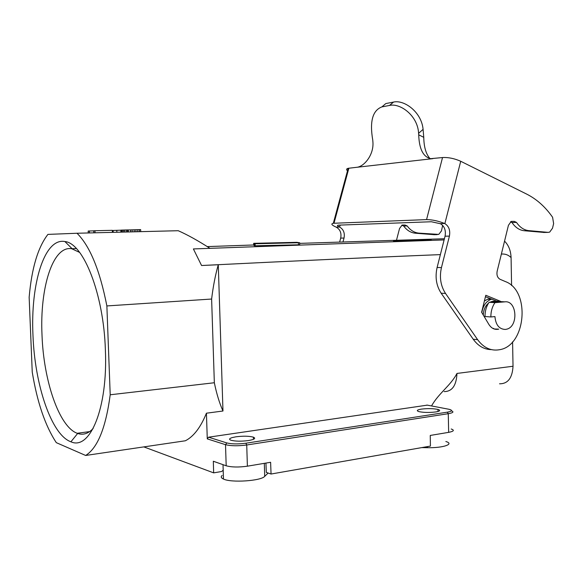 <?xml version="1.0" encoding="UTF-8"?>
<svg xmlns="http://www.w3.org/2000/svg" width="583" height="583" viewBox="0 0 583 583"><rect width="100%" height="100%" fill="white"/><g stroke="black" fill="none" stroke-linecap="round" stroke-linejoin="round"><path stroke-width="0.87" d="M93.739 230.861L88.186 231.028L88.259 232.967M112.417 232.362L112.337 230.321L94.971 230.737L93.739 230.788L93.812 232.828M451.191 428.993C454.696 430.203 453.851 431.325 448.662 432.353L430.254 435.443L430.414 446.09L271.051 474.03L270.614 462.283L247.389 466.189L246.733 444.989L448.269 413.697L447.336 412.166L245.902 443.211L246.733 444.989C238.017 446.119 230.948 446.01 225.512 444.676L207.271 438.875L208.561 437.192L427.295 405.141M110.209 394.771L214.34 382.747C216.614 393.824 219.492 403.247 222.976 411.008L206.426 413.201C200.669 427.368 193.643 436.558 185.365 440.777L85.65 455.461C97.645 447.97 105.829 427.74 110.209 394.771L106.871 305.937C99.882 270.286 89.935 246.062 77.007 233.251L47.915 234.395C37.931 247.323 31.671 268.275 29.15 297.257L32.24 372.056C37.203 402.277 45.219 425.816 56.311 442.657L85.65 455.461M485.45 296.718L496.782 301.12L500.578 301.338L485.799 295.275L481.624 312.248L488.824 324.359C491.433 328.418 494.734 330.014 498.735 329.147L494.151 328.98M491.943 299.145L490.973 299.407C486.04 301.389 482.994 305.784 481.82 312.575M495.207 301.302L493.182 301.185L489.786 302.264M488.59 303.065C485.282 305.864 483.518 309.857 483.292 315.06M492.919 328.448L493.692 328.411M221.999 471.188L223.187 470.219M444.173 391.601C452.131 391.55 456.402 385.494 456.977 373.441C450.528 385.764 438.737 393.11 431.537 405.943M221.591 471.523L213.655 472.864L143.819 446.891M120.805 232.151L120.972 230.132L121.053 232.151M140.722 231.655L140.649 229.607L128.26 229.957M222.976 411.008L218.275 264.748L201.565 265.513L193.388 248.934L444.108 239.926M504.543 241.165C508.616 245.151 510.795 250.632 511.08 257.606L511.582 285.561M201.565 265.513C293.118 260.965 372.719 257.336 440.376 254.618M501.373 254.071C505.184 253.743 508.42 254.924 511.08 257.606M512.588 341.827L513.025 366.248C512.348 378.017 507.851 383.862 499.536 383.796M93.134 428.512C88.259 433.672 83.099 435.319 77.67 433.46L77.16 433.278C59.029 426.676 43.572 380.539 42.012 335.108C39.724 288.002 52.74 245.421 71.702 248.722L79.66 252.439M209.975 248.336C198.096 240.692 187.515 234.818 178.23 230.715L77.007 233.251M214.34 382.747L211.622 299.035C213.138 286.442 215.353 275.016 218.275 264.748M132.195 231.866L132.122 229.84M130.585 231.91L130.505 229.891M139.461 231.684L139.388 229.636M137.807 231.728L137.734 229.68M247.389 466.189C238.687 467.398 231.619 467.267 226.189 465.788L213.32 461.248L213.655 472.864M206.426 413.201L207.271 438.875M135.956 231.772L135.883 229.731M121.599 232.136L121.526 230.103L120.972 230.132M232.318 437.556L235.977 436.798C243.249 435.902 249.05 436.011 253.379 437.141C256.09 438.35 254.458 439.487 248.489 440.551C241.078 441.484 235.204 441.367 230.875 440.209C228.806 439.363 229.287 438.482 232.318 437.556M128.333 231.968L128.26 229.913L121.526 230.103M122.27 232.114L122.197 230.081M265.928 463.07L266.322 472.419L271.051 474.03M211.622 299.035L106.871 305.937M89.461 232.938L89.388 230.977M134.228 231.815L134.156 229.782M120.732 230.205L113.131 230.46L113.204 232.347M116.87 232.253L116.797 230.307M105.377 349.807C107.986 408.224 89.935 450.703 70.922 441.79C51.355 434.947 34.689 384.576 32.969 335.181C30.454 283.972 44.403 237.449 64.91 241.544C83.318 243.111 103.672 293.766 105.377 349.807M435.741 411.948C429.321 412.713 423.717 412.604 418.929 411.62C416.153 410.709 416.947 409.871 421.327 409.12C427.652 408.37 433.198 408.479 437.971 409.441C440.821 410.337 440.078 411.175 435.741 411.948M127.488 231.983L127.407 229.928M95.051 232.799L94.971 230.737M126.329 232.012L126.256 229.964M124.682 232.056L124.609 230.008M393.438 240.866L423.87 240.087C432.105 239.781 433.701 239.642 428.658 239.671L393.438 240.866M253.663 243.33L253.722 245.254L254.487 245.778L299.706 244.78L299.647 242.725L254.428 243.767L253.663 243.33L296.805 242.324L299.647 242.725M444.406 238.746L299.662 243.373M207.249 246.594L253.707 244.977M295.348 242.375L297.855 242.761L255.937 243.716L255.281 243.293L295.348 242.375L295.355 242.82M293.402 242.688L278.885 243.162L293.402 242.863M292.2 242.652L272.035 243.315L292.2 242.688M286.246 242.776L258.444 243.556L286.253 242.812M278.973 242.805L258.029 243.417L278.973 242.841M490.427 298.758L487.658 299.225L484.386 301.039M489.086 302.315C486.339 306.374 484.983 311.111 485.012 316.518L490.864 316.955L494.931 316.584C495.732 324.95 499.208 329.235 505.381 329.439L506.591 329.213C518.673 326.684 517.048 300.194 504.871 301.848L494.952 302.664L489.086 302.315L498.99 301.513L504.871 301.848M490.864 316.955C490.835 311.511 492.19 306.745 494.952 302.664M123.465 232.085L123.392 230.045M421.735 447.613L427.463 447.693C443.291 448.057 454.798 444.027 445.849 441.52M268.129 473.039L264.711 476.355C261.031 480.953 231.225 482.935 223.471 479.051C221.074 477.965 220.629 476.763 222.138 475.458M544.238 232.449L524.234 230.73C519.438 230.205 515.365 227.487 512.005 222.568L510.497 221.861M491.352 349.618C484.218 349.516 478.169 346.054 473.214 339.219L441.171 293.22C436.303 285.714 434.947 277.136 437.104 267.495L445.055 236.195C446.068 230.496 444.552 226.35 440.508 223.755L431.398 221.751L338.206 225.155C336.908 225.41 337.338 226.036 339.51 227.035L336.187 227.144C331.654 225.104 330.699 223.821 333.323 223.282L426.567 219.602C432.236 219.653 438.256 220.95 444.625 223.493L444.865 223.61C448.917 226.219 450.433 230.387 449.42 236.115L445.055 236.195M496.672 329.417L497.328 329.023M418.718 134.804L423.761 137.333L423.09 129.36L418.601 133.332L418.718 134.804C419.162 148.898 423.149 156.856 430.691 158.671L442.526 157.548C448.371 157.235 454.434 158.481 460.723 161.272L526.726 194.124C536.761 199.211 545.382 206.929 552.589 217.262L553.624 223.581L552.516 228.201L549.682 232.107L548.107 232.369L528.759 230.628C523.957 230.103 519.868 227.363 516.509 222.422L512.005 222.568M516.509 222.422L514.272 221.372L511.065 221.474M449.42 236.115L441.448 267.582C439.283 277.275 440.646 285.896 445.521 293.438L477.623 339.67C483.73 347.92 491.105 351.257 499.748 349.683C526.085 345.551 530.581 290.655 505.395 281.574L500.09 279.315C497.488 277.8 496.505 275.132 497.139 271.321L508.427 225.315L511.204 221.409L514.272 221.372M423.761 137.333C423.936 147.098 426.02 154.182 430.014 158.583M423.09 129.36C421.487 111.703 403.917 99.533 393.54 102.076L385.822 103.563L381.894 106.893C372.595 110.398 369.549 121.461 372.756 140.088L372.872 141.48C374.242 154.684 364.047 166.876 356.563 167.321L348.175 168.305C346.149 168.822 346.098 169.821 348.022 171.307M418.601 133.332C417.741 115.412 400.011 102.863 389.59 105.443L381.894 106.893M340.283 225.067L339.51 227.035M339.656 241.981L340.698 238.104C341.623 233.12 340.195 229.505 336.406 227.246L336.187 227.144M343.001 241.865L344.028 238.046L340.698 238.104M339.729 227.13C343.525 229.403 344.961 233.04 344.028 238.046M442.679 225.41L441.433 230.948L438.744 234.395L418.834 233.127C414.273 232.668 410.388 230.278 407.182 225.942L405.068 225.023L402.153 225.06L399.544 228.492L396.542 240.014M434.357 234.694L415.336 233.207C410.782 232.748 406.905 230.365 403.706 226.058L401.825 225.235M407.182 225.942L403.706 226.058M448.662 432.353L448.269 413.697C453.108 412.837 454.172 411.882 451.461 410.833M456.977 373.441L513.025 366.248M447.336 412.166C452.488 411.19 452.889 410.199 448.538 409.193L426.873 405.061M226.189 465.788L225.512 444.676L226.823 442.934L208.561 437.192M226.823 442.934C231.713 444.122 238.075 444.217 245.902 443.211M448.538 409.193L426.829 405.061M298.46 244.824L298.401 242.768M255.172 245.764L255.106 243.752M254.326 245.771L254.261 243.767M427.441 446.607L427.463 447.693M264.318 463.339L264.711 476.355M528.759 230.628L524.234 230.73M548.107 232.369L543.553 232.464M477.623 339.67L473.214 339.219M445.521 293.438L441.171 293.22M441.448 267.582L437.104 267.495M432.929 158.634L356.563 167.321M393.445 102.098L389.495 105.457M442.526 157.548L426.567 219.602M348.86 168.203L334.001 223.231M444.625 223.493L440.267 223.639M460.723 161.272L444.865 223.61M437.243 234.636L433.708 234.701M418.834 233.127L415.336 233.207M405.068 225.023L402.03 225.125M77.16 433.278L89.665 431.595M450.295 409.63L448.582 409.186M254.487 245.778L254.428 243.767M487.658 299.225L490.973 299.407M77.67 433.46L70.922 441.79M223.012 464.666L223.471 479.051M393.54 102.076L389.59 105.443M348.175 168.305L333.323 223.282M253.379 437.141L253.445 439.32M72.11 248.708L76.38 248.562M491.367 301.557L495.55 301.797M437.971 409.441L438.015 411.481M72.212 248.81L64.91 241.544"/></g></svg>
